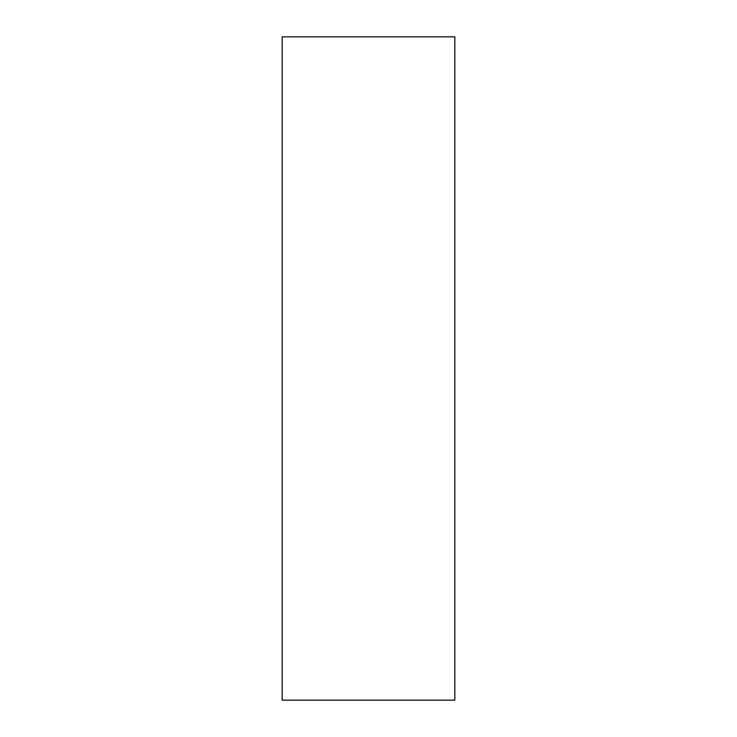 <?xml version="1.0" encoding="UTF-8"?>
<svg xmlns="http://www.w3.org/2000/svg" width="737" height="737" viewBox="0 0 737 737"><rect width="100%" height="100%" fill="white"/><g stroke="black" fill="none" stroke-linecap="round" stroke-linejoin="round"><path stroke-width="1.11" d="M454.821 700.15L282.179 700.15L282.179 36.85L454.821 36.85L454.821 700.15"/></g></svg>
